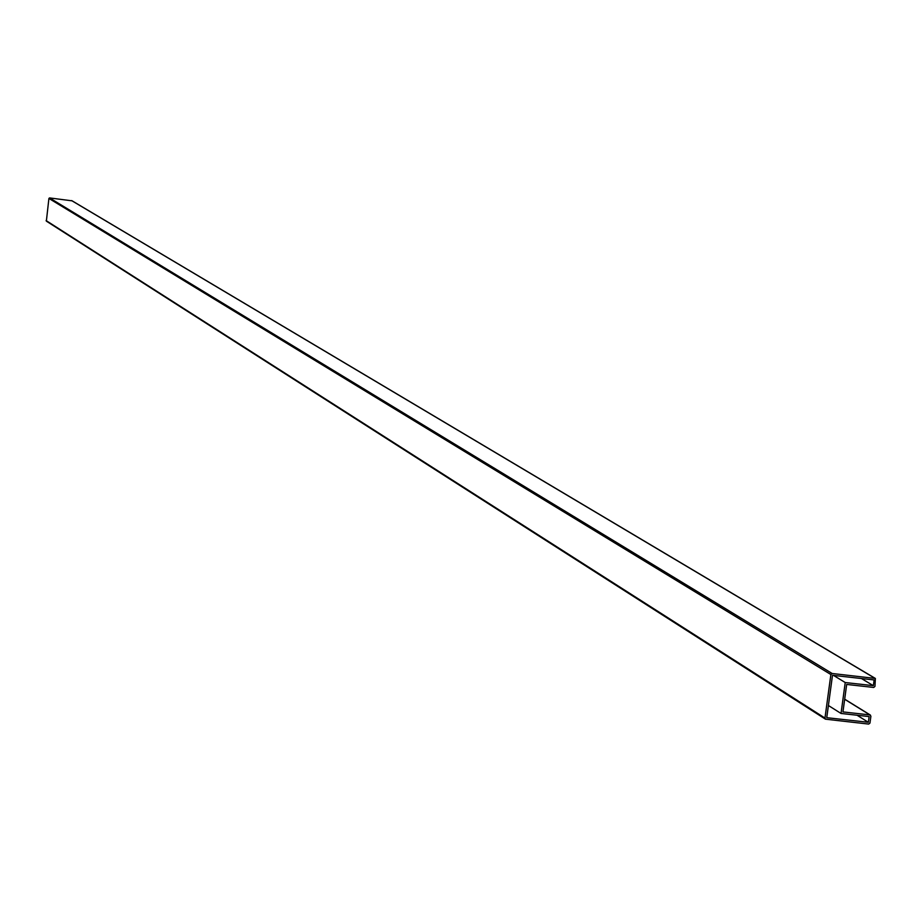<?xml version="1.0" encoding="UTF-8"?>
<svg xmlns="http://www.w3.org/2000/svg" width="922" height="922" viewBox="0 0 922 922"><rect width="100%" height="100%" fill="white"/><g stroke="black" fill="none" stroke-linecap="round" stroke-linejoin="round"><path stroke-width="1.38" d="M869.93 714.919L870.898 716.187L869.965 723.055L868.685 724.081L825.467 719.172L824.971 718.065L830.883 674.524L832.163 673.498L875.37 678.442L874.955 686.429L873.676 687.455L846.684 684.435L842.95 711.922L869.93 714.919L844.667 699.279M830.883 674.524L48.912 198.437L46.365 221.142L825.132 718.814M72.008 200.823L49.569 197.919L48.912 198.437M868.363 722.295L826.746 717.685L832.497 675.284L874.125 679.952L873.341 685.668L845.232 682.534L841.025 713.455L869.135 716.578L868.363 722.295L857.045 715.23M873.341 685.668L861.436 678.523M845.232 682.534L833.511 675.4M841.025 713.455L828.394 705.503M824.971 718.065L46.1 220.577M874.92 678.292L71.605 200.593M832.163 673.498L49.569 197.919M825.467 719.172L46.365 221.142M870.391 715.08L844.679 699.164M875.37 678.442L71.835 200.662"/></g></svg>
